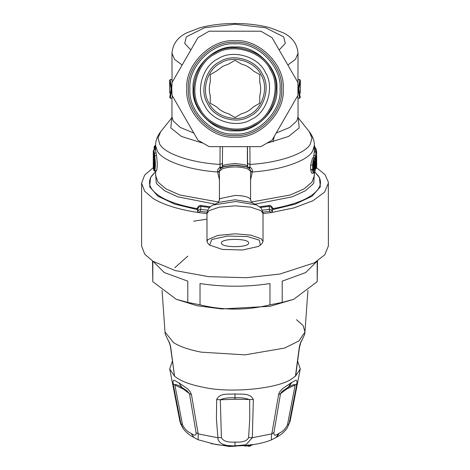<?xml version="1.0" encoding="UTF-8"?>
<svg xmlns="http://www.w3.org/2000/svg" width="470" height="470" viewBox="0 0 470 470"><rect width="100%" height="100%" fill="white"/><g stroke="black" fill="none" stroke-linecap="round" stroke-linejoin="round"><path stroke-width="0.7" d="M221.399 243.013C220.653 238.184 249.347 238.184 248.601 243.013C249.347 247.849 220.653 247.849 221.399 243.013L221.399 242.984M153.091 261.367L164.283 272.547L187.788 281.154L187.788 302.416L176.268 299.296L197.165 305.759L221.728 308.949L270.074 306.299L293.732 299.296L317.191 281.695L317.497 260.997M187.788 256.138L174.793 267.765M176.268 299.296L152.809 281.695L152.503 260.997M187.788 302.416L200.02 304.83C223.344 310.511 246.662 310.511 269.98 304.83L282.212 302.416L293.732 299.296M152.809 261.191L152.809 281.695M200.02 304.83L200.02 283.569C223.338 287.094 246.662 287.094 269.98 283.569L269.98 304.83M282.212 302.416L282.212 281.154L305.717 272.547L316.909 261.367M317.191 281.695L317.191 261.191M297.727 361.418L300.283 368.891L295.448 376.229L299.114 348.517C299.637 344.88 300.583 342.066 301.952 340.08L301.335 341.531M299.114 348.517L299.337 348.135M168.049 340.08L165.223 334.147L168.049 340.08C169.417 342.072 170.363 344.88 170.886 348.517L174.552 376.229C180.55 381.064 190.256 384.765 203.657 387.333C230.641 393.513 279.427 388.62 292.369 378.432L295.677 375.882L299.337 348.153C300.453 343.27 301.123 341.055 301.346 341.514M170.886 348.517L170.663 348.135M168.665 341.531L168.654 341.514C168.648 341.649 169.641 342.319 170.663 348.153L174.552 376.229L169.717 368.891L172.273 361.418M153.326 167.643L144.643 175.057L141.611 183.13L144.643 191.208L153.044 198.446C163.595 204.897 178.782 209.596 198.593 212.546L197.647 212.052L198.557 210.049L200.755 209.35L200.179 211.306L207.111 212.152M141.611 183.13L141.611 246.022L144.719 254.194L153.044 261.338L175.281 270.579L208.709 276.671L246.462 277.723L279.773 274.057L314.406 262.836L324.829 254.758L328.389 246.022L328.342 182.09L324.987 174.587L316.052 167.261M263.018 213.603L271.407 212.546L294.126 207.852L312.779 200.813L324.564 192.177L328.389 183.124M197.647 210.014L198.557 207.194L200.755 206.348L201.207 205.578C200.044 204.861 198.628 205.866 196.965 208.598L196.76 209.485L197.647 210.014L197.647 212.052M196.76 209.485L174.77 204.139L157.979 196.237L149.666 186.854L150.535 177.542L155.511 171.673L151.757 175.786C149.008 179.869 148.802 183.97 151.146 188.082C157.18 197.335 172.449 204.174 196.965 208.598L197.899 208.486M312.344 170.246L310.629 169.106M273.24 209.485L272.353 210.014L271.443 207.194L269.245 206.348L268.793 205.578C269.956 204.861 271.372 205.866 273.035 208.598L273.24 209.485L295.231 204.139L312.021 196.237L320.334 186.854L319.465 177.542L314.489 171.673M272.353 210.014L272.353 212.052L271.443 210.049L269.245 209.35L269.821 211.306L271.407 212.546L272.353 212.052M247.373 166.521L247.396 163.466L250.005 164.424L249.911 167.179L249.035 168.272M260.351 245.105L261.843 243.736L263.018 241.515L261.25 238.819L250.98 235.176L235 233.796L217.816 235.423L207.852 239.606L206.982 241.521L208.157 243.736L209.649 245.105L211.776 239.518L227.55 236.016L247.684 236.616L259.34 240.152L260.351 245.105L258.224 246.509L242.45 250.017L222.316 249.417L209.649 245.105M154.401 166.785L153.925 166.785L153.919 155.793M313.919 169.711L314.518 166.979L315.123 166.809L315.123 162.42C314.741 159.694 314.301 160.329 313.807 164.324L313.807 168.712C314.301 171.438 314.741 170.804 315.123 166.809M153.637 154.119L153.872 155.394C154.706 162.091 154.706 166.809 153.872 169.541L153.637 169.329L154.26 168.73L153.931 166.785L153.296 167.161L153.296 151.951L153.696 154.366M153.872 155.394L153.296 151.951M313.831 166.979L314.518 166.979L314.312 161.316M300.248 97.601L298.926 88.965L298.192 88.924L299.625 98.112L300.277 97.337L299.637 98.259L297.88 98.112L299.637 98.259M247.355 167.32L249.911 167.179L251.415 168.266L252.108 169.3L252.431 171.544L250.563 171.667M247.361 146.646L247.396 163.466M249.905 146.646L250.005 164.424C278.299 162.896 305.394 153.772 310.288 144.12L311.98 137.98L309.26 131.629L298.086 117.688M314.7 146.229L314.095 145.694L315.211 147.821L314.383 145.594M314.383 146.458L314.647 147.821M316.704 165.375L316.621 151.029L316.663 165.675M316.633 151.123L316.016 150.418L314.277 150.418M316.216 149.26L316.216 150.459L316.204 149.196L315.335 147.827L315.658 148.955L313.942 148.955M316.21 149.301L315.658 148.955M313.519 157.873L314.377 151.552L316.704 151.91M315.247 158.919L315.952 158.149L316.704 152.897L316.087 152.08L315.993 150.418M315.517 161.709C314.912 156.951 314.142 158.061 313.208 165.035L313.208 169.423C314.142 174.188 314.912 173.083 315.517 166.098L315.523 161.674C315.388 158.525 314.976 157.256 314.283 157.873L313.161 160.388L312.632 164.259L312.691 171.156L313.502 173.16C314.736 172.531 315.047 173.089 315.523 166.063L315.517 166.022M316.298 162.297L316.304 162.244C316.263 166.991 316.375 167.285 316.639 163.125L316.016 162.72M316.639 163.125L316.704 162.391C316.627 169.611 316.416 167.814 316.363 168.442L315.687 168.895L315.458 167.966M315.517 161.151L316.146 161.322C316.11 169.787 316.292 170.152 316.704 162.403L316.087 161.586M315.781 158.008L316.404 158.308L316.339 157.009L315.881 158.431L316.339 157.009M315.517 161.022L315.734 158.684M315.952 156.21L315.247 155.805L316.087 152.08L314.377 152.08L314.383 145.477L312.615 151.164C307.597 160.916 280.819 170.158 252.361 171.961L250.563 172.073M222.645 167.32L220.089 167.179L220.965 168.272M220.095 146.646L219.995 164.424L222.604 163.466M169.752 97.601L171.074 88.965L171.809 88.924L170.375 98.112L172.12 98.112L170.363 98.259L169.723 97.337L170.363 98.259M155.617 148.89L154.695 148.89L155.159 145.494L154.377 146.376M154.783 146.293L154.195 146.775L154.501 146.006M154.689 149.713L154.695 148.89L154.078 148.667L154.195 146.775M153.678 170.064L153.285 167.32L153.678 170.064L154.101 170.246C154.977 167.279 154.977 162.497 154.101 155.887L153.285 150.941L153.925 149.713L154.718 155.5C155.582 162.532 155.582 167.637 154.718 170.816L154.301 170.628M300.365 93.066L300.342 80.252L299.713 79.583L298.004 79.583M298.926 88.965L300.342 80.252M298.109 88.924L299.748 80.811L299.719 79.736L298.015 79.736M249.494 168.701L250.269 167.373M252.431 171.544L250.563 179.793M314.383 147.821L315.247 147.821M313.502 173.16L311.675 173.16L310.629 169.576L310.629 165.187L312.579 157.873L314.283 157.873M313.519 155.805L315.247 155.805M314.765 171.92L318.243 175.786C320.992 179.869 321.198 183.97 318.854 188.082C312.82 197.335 297.551 204.174 273.035 208.598L272.101 208.486M220.506 168.701L219.731 167.373L217.892 169.3L217.639 171.961L219.437 172.073M217.569 171.544L219.437 171.667M156.022 170.628L156.498 170.816C157.479 167.637 157.479 162.526 156.498 155.5L155.617 150.353L155.617 145.488C155.558 140.771 157.268 136.141 160.763 131.6L158.02 137.98L159.712 144.12C164.606 153.772 191.701 162.896 219.995 164.424L220.089 167.179L219.731 167.373M171.074 88.965L169.658 80.223L170.287 79.583L171.996 79.583M169.658 80.252L170.287 79.583M171.891 88.924L170.252 80.811L170.281 79.736L171.985 79.736M169.658 80.223L169.635 93.054M155.159 145.494L155.617 145.494L157.385 151.164C162.403 160.916 189.181 170.158 217.639 171.961L219.437 179.793M155.617 146.293L154.836 146.293M155.641 149.713L153.925 149.713M297.651 95.851L297.88 98.112M297.945 82.655L298.039 53.251C297.222 43.98 292.287 37.171 283.24 32.818L270.08 27.783C259.228 24.863 247.161 23.435 233.884 23.5C221.488 23.606 210.213 25.016 200.061 27.742L186.537 32.935C177.572 37.359 172.713 44.127 171.961 53.251L174.57 59.385L182.16 65.007M172.055 82.655L171.961 53.251M172.349 95.851L172.12 98.112M272.976 141.823L274.392 136.136M236.257 446.136L236.445 445.73L236.257 446.136L228.584 446.482L227.985 445.842L228.69 446.089L228.584 446.482L228.69 446.089L233.919 445.901M228.05 446.177L227.504 445.724L224.519 445.49M228.003 445.824L227.504 445.695M236.874 445.531L236.304 446.147L228.608 446.5L227.985 445.724M244.576 446.007L247.937 445.918L246.527 445.401L243.977 445.472L244.576 446.007L244.77 445.601L244.576 446.007L243.977 445.472M248.577 446.283L248.759 445.877L248.577 446.283L247.966 445.748L248.577 446.283L250.334 446.065L250.892 445.384L248.759 445.877L247.326 445.325M250.892 444.497L250.892 445.384L250.334 446.065L250.516 444.679M252.202 445.061L252.378 444.655L252.202 445.061L251.209 445.196M216.652 399.559L220.312 399.764L221.405 437.582C222.974 441.024 227.504 442.523 235 442.07C242.496 442.523 247.026 441.024 248.595 437.582L249.74 419.076L249.688 399.764C246.074 398.125 241.18 397.467 235 397.808C228.82 397.467 223.926 398.125 220.312 399.764L235 399.283L253.348 399.559C249.799 392.321 240.875 394.7 235 393.895C229.119 394.7 220.201 392.321 216.652 399.559L216.429 419.105L218.039 439.444L218.762 440.989L220.547 442.975L223.444 444.561L227.574 445.525L234.189 445.901L245.933 444.773L252.314 437.729L253.348 399.559M186.843 390.599L179.146 385.753L175.945 384.507L174.817 384.713L182.454 424.522C184.322 428.646 187.236 431.613 191.19 433.422C194.727 436.048 196.348 435.772 196.055 432.576L189.481 393.678L186.837 390.599M173.107 383.714L174.799 384.977L183.347 389.084L189.481 393.678L191.454 394.583L190.285 391.863L187.812 388.99L178.935 382.827C175.927 381.875 172.619 377.081 173.107 383.714L180.874 423.623L183.4 428.934M191.19 433.422L193.846 437.476L198.129 439.744L198.187 433.88L191.454 394.583M196.055 432.576L198.187 433.88L217.686 437.729L221.405 437.582M182.454 424.522L180.874 423.623L179.893 421.285L180.686 423.881L182.971 428.317C185.591 431.871 188.993 434.791 193.152 437.059L193.846 437.476M273.945 432.576C273.652 435.772 275.273 436.048 278.81 433.422L279.28 433.14C283.081 431.325 285.836 428.452 287.546 424.522L295.189 384.736L293.844 384.554L290.125 386.123L283.163 390.599L281.266 392.397L280.519 393.678L273.945 432.576L271.813 433.88L271.284 437.711L271.56 439.814L276.707 437.147C280.872 434.903 284.315 431.959 287.035 428.311L289.126 423.623L296.893 383.714C297.41 377.357 294.449 381.575 291.811 382.386L282.529 388.678L279.838 391.669L278.745 393.837L271.813 433.88L252.314 437.729L248.595 437.582M296.893 383.714L295.201 384.977L286.653 389.084L280.519 393.678L278.546 394.583M287.546 424.522L289.126 423.623L290.108 421.285L287.029 428.317M172.073 95.375L171.744 88.924L172.073 82.473L197.952 37.653L209.121 31.202L260.879 31.202L272.048 37.653L297.927 82.473L297.927 95.375L272.048 140.195L260.879 146.646L209.121 146.646L197.952 140.195L172.073 95.375L197.952 140.195M276.906 88.924C278.781 109.657 255.733 132.704 235 130.83C214.267 132.704 191.22 109.657 193.094 88.924C191.22 68.191 214.267 45.144 235 47.018C255.733 45.144 278.781 68.191 276.906 88.924M197.952 37.653L172.073 82.473M297.927 82.473L272.048 37.653M272.048 140.195L297.927 95.375M220.824 62.968C207.346 68.826 200.872 90.892 209.044 103.1C214.902 116.578 236.974 123.052 249.176 114.874C262.654 109.022 269.128 86.95 260.956 74.742C255.098 61.27 233.026 54.796 220.824 62.968M220.078 61.605C205.889 67.768 199.074 90.998 207.681 103.846C213.844 118.029 237.074 124.85 249.922 116.243C264.111 110.08 270.926 86.844 262.319 73.996C256.156 59.813 232.926 52.998 220.078 61.605M215.742 53.668C197.435 61.623 188.64 91.603 199.744 108.182C207.699 126.489 237.679 135.284 254.258 124.18C272.565 116.225 281.36 86.245 270.256 69.66C262.301 51.359 232.321 42.564 215.742 53.668M218.427 58.586C202.676 65.43 195.109 91.227 204.662 105.497C211.506 121.248 237.303 128.815 251.573 119.263C267.324 112.418 274.891 86.615 265.339 72.351C258.494 56.6 232.697 49.027 218.427 58.586M215.225 52.722C196.431 60.889 187.401 91.674 198.804 108.699C206.97 127.493 237.75 136.523 254.775 125.12C273.569 116.954 282.599 86.175 271.196 69.149C263.03 50.355 232.251 41.325 215.225 52.722M241.433 113.787C246.016 112.577 249.975 110.285 253.318 106.925L259.745 103.212L259.745 95.786C260.991 91.209 260.991 86.633 259.745 82.062L259.745 74.636L253.318 70.923C249.975 67.557 246.016 65.271 241.433 64.061L235 60.348L228.567 64.061L222.686 66.382L216.682 70.923L210.255 74.636L210.255 82.062C209.009 86.633 209.009 91.209 210.255 95.786L210.255 103.212L216.682 106.925C220.025 110.285 223.984 112.577 228.567 113.787L235 117.5L241.433 113.787M228.567 64.061L222.686 66.382M296.47 319.665L303.044 325.463L305.001 331.979L298.961 340.909L284.526 348.088L244.958 354.862L201.418 352.171C189.463 349.903 180.163 346.725 173.53 342.636L164.999 331.973L162.062 290.425M301.952 340.08L304.777 334.147L307.938 290.425M304.777 334.147L301.34 341.52M200.179 211.306L198.593 212.546L206.982 213.603M279.168 49.985L285.296 43.393L283.68 36.848L265.526 27.754L235 24.246L204.474 27.754L186.32 36.848L184.704 43.393L190.832 49.985M222.627 167.302C222.281 166.292 223.303 165.399 225.7 164.629L235 163.478L244.3 164.629C246.697 165.399 247.719 166.292 247.373 167.302M222.504 167.314L224.83 166.357L235 165.099L245.17 166.357L247.496 167.314L245.787 166.656L235 165.317L224.214 166.656L222.504 167.314C220.371 168.518 219.349 169.823 219.437 171.227L222.721 168.589C230.905 166.409 239.095 166.409 247.279 168.589L250.563 171.227C250.651 169.817 249.629 168.513 247.496 167.314M218.28 202.641L219.966 198.622L235 195.444C242.661 195.585 247.69 196.66 250.081 198.675L250.563 199.732L250.563 171.227M263.018 241.521L263.018 213.556L261.009 210.683L250.698 207.158L235 205.831L219.302 207.158L208.991 210.683L206.982 213.556L206.982 241.521M213.386 204.961L218.791 202.358L235 199.768L251.209 202.358L256.614 204.961L235.781 201.513L213.38 204.961C209.696 206.4 207.558 209.268 206.982 213.556M206.982 219.167L193.575 221.188M153.872 169.541L153.96 169.182C154.689 166.127 154.659 161.551 153.872 155.458L153.884 155.511M153.96 169.182L154.413 168.953M153.637 169.329L153.296 167.161M316.146 161.322L316.404 158.308M316.674 155.494L316.304 162.244M269.821 211.306L262.889 212.152M262.272 210.196L269.245 209.35L269.245 206.348L260.362 207.511M207.728 210.196L200.755 209.35L200.755 206.348L209.638 207.511M313.978 162.591L315.123 162.42M300.348 82.285L300.33 84.87M315.593 150.418L315.593 148.955M313.208 165.035L310.629 165.187M313.208 169.423L310.629 169.576M315.517 166.098L315.517 161.639M315.335 158.913L315.335 155.811M153.678 153.684L154.301 153.079L156.022 153.079M154.101 155.887L156.498 155.5M154.101 170.246L154.718 170.816L156.498 170.816M298.25 117.9L299.173 127.946L288.527 136.465L267.912 142.939M314.383 145.488C314.489 140.9 312.773 136.271 309.237 131.6L309.26 131.629M268.793 205.578L259.54 206.776M251.227 202.059L290.196 194.997L303.973 188.922L311.98 182.113L314.383 175.533L314.383 172.66M314.383 173.424L313.772 182.871L312.861 184.258L305.224 190.867L292.193 196.824L254.94 204.156M201.207 205.578L210.46 206.776M171.75 117.9L170.827 127.946L181.473 136.465L202.088 142.939M155.617 173.424L156.228 182.871L157.139 184.258L164.776 190.867L177.807 196.824L215.06 204.156M218.773 202.059L179.804 194.997L166.028 188.922L158.02 182.113L155.617 175.533L155.617 171.033M276.172 133.057L289.69 127.446L296.84 120.908L298.039 116.742L298.039 98.259M287.84 65.007L295.43 59.385L298.039 53.251M193.828 133.057L180.31 127.446L173.16 120.908L171.961 116.73L171.714 117.964M227.556 446.118L211.565 443.704M227.609 446.124L227.504 445.724M228.69 445.76L228.69 446.089M246.339 445.807L246.527 445.401L246.339 445.807M235 399.283L235 393.895M183.347 389.084L182.636 387.721M278.81 433.422L276.154 437.476M235 442.07L235 445.901M247.966 444.861L247.966 445.748M248.759 444.902L248.759 445.877M287.364 387.721L286.653 389.084M279.28 433.14L276.707 437.147M181.643 387.121L178.935 382.827M288.357 387.121L291.065 382.827M288.944 386.781L291.811 382.386M281.595 88.924C283.68 111.978 258.054 137.598 235 135.519C211.947 137.598 186.32 111.978 188.405 88.924C186.32 65.871 211.947 40.244 235 42.329C258.054 40.244 283.68 65.871 281.595 88.924M186.825 88.924C184.669 112.759 211.165 139.249 235 137.099C258.835 139.249 285.331 112.759 283.175 88.924C285.331 65.089 258.835 38.593 235 40.749C211.165 38.593 184.669 65.089 186.825 88.924M280.067 88.924C282.082 66.623 257.301 41.836 235 43.851C212.699 41.836 187.918 66.623 189.933 88.924C187.918 111.22 212.699 136.006 235 133.991C257.301 136.006 282.082 111.22 280.067 88.924M165.223 334.147L164.999 331.973M222.551 146.646L222.38 167.49M247.62 167.49L247.449 146.646M219.437 199.732L219.437 171.227M251.72 202.641L250.563 199.732M314.13 161.187L314.436 161.075L313.831 164.265L314.013 169.993L313.684 169.846M263.018 213.556C263.805 214.596 261.367 207.229 260.409 207.558L256.614 204.961M153.285 167.32L153.285 150.941M316.674 155.5L316.31 165.934L315.775 165.587M154.072 148.696L154.201 146.693M153.702 170.216L154.53 171.033L156.299 171.033M300.342 80.223L299.713 79.583M247.355 166.48L247.379 163.554M315.711 168.9L315.376 168.9M222.621 163.554L222.645 166.48M171.914 117.688L160.74 131.629M298.286 117.964L298.039 116.742M171.961 116.73L171.961 98.259M228.238 446.247L211.03 443.592M250.927 445.448L250.381 446.077L248.624 446.294L247.596 445.848L244.629 446.018L243.595 445.548M252.79 444.444L252.249 445.072L250.492 445.307M250.927 445.46L250.927 444.549M271.872 439.738C265.256 442.417 257.642 444.221 249.024 445.149C237.514 446.377 226.234 446.112 215.172 444.362L198.129 439.738M290.125 386.123L287.716 387.456M169.717 368.891L179.893 421.285M300.283 368.891L290.108 421.285"/></g></svg>

